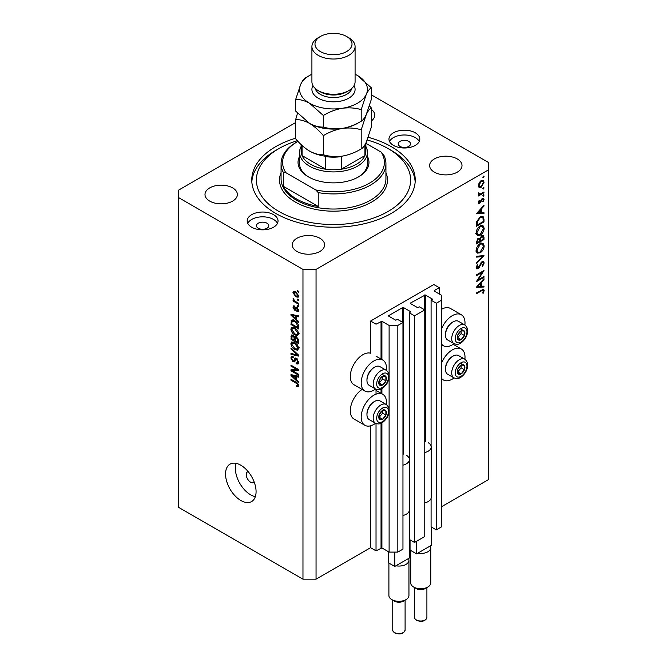 <?xml version="1.0" encoding="UTF-8"?>
<svg xmlns="http://www.w3.org/2000/svg" width="667" height="667" viewBox="0 0 667 667"><rect width="100%" height="100%" fill="white"/><g stroke="black" fill="none" stroke-linecap="round" stroke-linejoin="round"><path stroke-width="1" d="M439.27 287.677L433.817 284.526L370.577 321.044L376.03 324.187L381.916 321.294L389.111 325.454L397.832 325.454L402.96 322.495L397.724 319.468L395.656 320.16L388.678 316.133L388.678 315.633L402.635 307.57L403.51 307.57L410.488 311.597L409.288 312.798L414.515 315.816L424.771 309.897L419.535 306.878L417.467 307.57L410.488 303.543L410.488 303.035L425.313 294.981L432.291 299.008L431.09 300.208L436.326 303.227L441.454 300.267L441.454 295.231L434.259 291.079L434.259 290.57L439.27 287.677L439.27 293.972M434.259 290.57L434.259 291.079M431.09 498.266L431.09 526.847L436.326 529.873L441.454 526.913L441.454 300.267M436.326 529.873L436.326 303.227M431.09 447.899L431.09 300.208M410.488 303.035L410.488 303.543M409.288 510.855L409.288 539.445L414.515 542.463L424.771 536.543L424.771 309.897M414.515 542.463L414.515 315.816M409.288 460.488L409.288 312.798M388.678 315.633L388.678 316.133M295.656 122.545L178.656 190.095L178.656 507.395L302.968 579.164L316.05 579.164L370.577 547.69L376.03 550.834L381.916 547.941L389.111 552.093L397.832 552.093L402.96 549.133L402.96 322.495M397.832 552.093L397.832 325.454M389.111 552.093L389.111 411.656M389.111 409.288L389.111 377.414M389.111 375.037L389.111 325.454M376.03 550.834L376.03 423.487M376.03 394.164L376.03 389.236M370.577 547.69L370.577 425.813M375.588 389.028A17.892 10.33 -60 0 1 373.845 390.17A17.892 10.33 -60 0 1 364.899 391.054L353.994 384.759A17.892 10.33 -60 0 1 351.259 370.427A17.892 10.33 -60 0 1 362.94 354.661A17.892 10.33 -60 0 1 370.577 353.218L370.577 321.044M386.376 404.586A17.892 10.33 120 0 0 382.791 394.322A17.892 10.33 120 0 0 373.845 395.206A17.892 10.33 120 0 0 362.156 410.972A17.892 10.33 120 0 0 364.899 425.304A17.892 10.33 120 0 0 373.845 424.42A17.892 10.33 120 0 0 375.588 423.278M364.899 391.054A17.892 10.33 -60 0 1 362.156 376.722A17.892 10.33 -60 0 1 373.845 360.955A17.892 10.33 -60 0 1 382.791 360.072A17.892 10.33 -60 0 1 386.376 370.335M441.454 363.373A17.892 10.33 -60 0 1 452.359 349.875A17.892 10.33 -60 0 1 461.306 348.991A17.892 10.33 -60 0 1 464.891 359.255M454.094 377.947A17.892 10.33 -60 0 1 452.359 379.089A17.892 10.33 -60 0 1 443.413 379.973A17.892 10.33 -60 0 1 441.454 378.181M464.891 325.004A17.892 10.33 120 0 0 461.306 314.741A17.892 10.33 120 0 0 452.359 315.633A17.892 10.33 120 0 0 441.454 329.131M441.454 343.93A17.892 10.33 120 0 0 443.413 345.731A17.892 10.33 120 0 0 452.359 344.839A17.892 10.33 120 0 0 454.094 343.697M248.132 471.602A6.17 3.56 -120 0 0 247.54 471.836A6.17 3.56 -120 0 0 246.265 474.662A6.17 3.56 -120 0 0 248.958 480.865A6.17 3.56 -120 0 0 253.71 482.516A6.17 3.56 -120 0 0 254.21 482.116M225.546 474.029A21.586 12.465 -120 0 0 234.967 495.756A21.586 12.465 -120 0 0 251.609 501.542A21.586 12.465 -120 0 0 256.078 491.654A21.586 12.465 -120 0 0 246.657 469.927A21.586 12.465 -120 0 0 230.015 464.149A21.586 12.465 -120 0 0 225.546 474.029M236.101 463.357A21.586 12.465 -120 0 0 235.359 468.359A21.586 12.465 -120 0 0 255.336 496.665M408.738 141.362A6.17 3.56 0 0 0 402.018 140.595A6.17 3.56 0 0 0 398.207 143.88A6.17 3.56 0 0 0 400.017 146.406A6.17 3.56 0 0 0 406.737 147.174A6.17 3.56 0 0 0 410.547 143.88A6.17 3.56 0 0 0 408.738 141.362M266.983 223.212A6.17 3.56 0 0 0 260.263 222.436A6.17 3.56 0 0 0 256.453 225.729A6.17 3.56 0 0 0 258.262 228.247A6.17 3.56 0 0 0 264.982 229.014A6.17 3.56 0 0 0 268.793 225.729A6.17 3.56 0 0 0 266.983 223.212M251.717 227.239A15.424 8.904 180 0 1 247.199 220.944A15.424 8.904 180 0 1 256.72 212.715A15.424 8.904 180 0 1 273.528 214.649A15.424 8.904 180 0 1 278.039 220.944A15.424 8.904 180 0 1 268.526 229.165A15.424 8.904 180 0 1 251.717 227.239M247.765 223.337A15.424 8.904 180 0 1 273.528 219.435A15.424 8.904 180 0 1 277.472 223.337M415.283 132.8A15.424 8.904 0 0 0 398.474 130.874A15.424 8.904 0 0 0 388.961 139.103A15.424 8.904 0 0 0 393.472 145.398A15.424 8.904 0 0 0 410.28 147.324A15.424 8.904 0 0 0 419.801 139.103A15.424 8.904 0 0 0 415.283 132.8M419.235 141.496A15.424 8.904 0 0 0 415.283 137.585A15.424 8.904 0 0 0 389.528 141.496M295.656 138.194A81.733 47.19 0 0 0 251.767 180.023A81.733 47.19 0 0 0 275.704 213.39A81.733 47.19 0 0 0 364.774 223.62A81.733 47.19 0 0 0 415.233 180.023A81.733 47.19 0 0 0 391.296 146.657A81.733 47.19 0 0 0 368.251 137.31M232.633 187.894A16.191 9.346 0 0 0 214.991 185.868A16.191 9.346 0 0 0 204.994 194.497A16.191 9.346 0 0 0 209.738 201.109A16.191 9.346 0 0 0 227.38 203.135A16.191 9.346 0 0 0 237.377 194.497A16.191 9.346 0 0 0 232.633 187.894M319.868 238.252A16.191 9.346 0 0 0 302.226 236.226A16.191 9.346 0 0 0 292.229 244.864A16.191 9.346 0 0 0 296.973 251.476A16.191 9.346 0 0 0 314.616 253.502A16.191 9.346 0 0 0 324.612 244.864A16.191 9.346 0 0 0 319.868 238.252M457.262 158.929A16.191 9.346 0 0 0 439.62 156.903A16.191 9.346 0 0 0 429.623 165.541A16.191 9.346 0 0 0 434.367 172.153A16.191 9.346 0 0 0 452.009 174.179A16.191 9.346 0 0 0 462.006 165.541A16.191 9.346 0 0 0 457.262 158.929M477.989 279.965L483.984 276.505L483.984 277.297L476.346 281.707L482.358 272.244L476.346 275.713L476.346 274.921L483.984 270.519L477.989 279.965L477.53 279.706M482.108 261.656L483.533 261.531L484.175 262.981L482.508 266.625L482.124 266.1L483.392 263.432L482.95 262.373L482.099 262.448L479.098 267.534L477.931 268.701L476.697 268.834L476.155 267.559L477.447 264.457L477.914 264.907L476.938 267.192L477.897 267.926L482.108 261.656M476.163 267.35L477.897 267.926M483.984 255.603L476.346 263.849L476.346 263.006L482.366 256.595L476.346 257.128L476.346 256.278L483.984 255.603M484.175 245.873C483.967 248.816 482.641 251.134 480.198 252.81L477.305 253.127L476.155 250.575C476.346 247.59 477.689 245.256 480.165 243.572L483.016 243.272L484.175 245.873L483.275 245.348M484.175 228.239C483.967 231.191 482.641 233.508 480.198 235.184L477.305 235.501L476.155 232.941C476.346 229.965 477.689 227.63 480.165 225.938L483.016 225.646L484.175 228.239L483.275 227.722M483.984 213.565L476.346 213.79L483.984 205.203L483.984 206.061L481.532 208.779L481.532 212.773L483.984 212.706L483.984 213.565L482.558 212.748M484.075 176.505L483.442 177.605L482.808 177.239L483.442 176.138L484.075 176.505M483.442 177.605L482.808 177.239L483.442 177.605M316.05 579.164L316.05 269.418L488.344 169.952L488.344 162.389L371.344 94.839M441.454 506.77L488.344 479.698L488.344 169.952M461.306 314.741L450.4 308.446A17.892 10.33 120 0 0 441.454 309.338M362.089 389.436A17.892 10.33 120 0 0 351.1 405.219A17.892 10.33 120 0 0 353.994 419.009L364.899 425.304M479.014 187.394L478.306 185.593L479.223 182.616L481.207 180.59L483.283 180.398L484.075 182.258L481.207 187.26L479.098 187.444M484.075 187.911L483.442 189.019L482.808 188.653L483.442 187.544L484.075 187.911M483.442 189.019L482.808 188.653L483.442 189.019M478.456 194.28L479.223 194.731L478.306 193.688L478.497 192.888L480.19 194.03L483.984 191.979L483.984 192.771L478.406 195.998L478.406 195.206L479.223 194.731L478.748 194.572M478.414 193.113L479.306 194.022L478.322 193.455M484.075 195.031L483.442 196.131L482.808 195.764L483.442 194.664L484.075 195.031M483.442 196.131L482.808 195.764L483.442 196.131M479.765 203.343L478.689 203.468L478.306 202.56L479.098 200.45L479.573 200.709L478.989 202.159L479.74 202.568L481.607 199.191L483.617 198.274L484.075 199.35L483.325 201.626L482.808 201.401L483.392 199.783L482.499 199.166L479.765 203.343L478.306 202.501M478.431 201.843L479.74 202.568M483.392 199.783L481.907 198.833M480.257 216.842L483.075 216.458L483.984 219.193L483.984 221.928L476.346 226.338L476.622 221.602L480.257 216.842M483.984 237.169L483.984 239.553L476.346 243.964L476.346 242.246L478.239 238.352L479.865 238.427L481.816 235.609L483.317 235.459L483.984 237.169L482.975 236.593M483.984 287.018L476.346 287.244L483.984 278.656L483.984 279.515L481.532 282.233L481.532 286.226L483.984 286.151L483.984 287.018L482.558 286.193M483.392 290.945L481.424 290.862L476.346 293.797L476.346 293.005L483.7 289.37L484.175 290.537L483.292 293.172L482.708 293.046L483.392 290.945L482.074 289.711M292.53 370.76L298.608 374.27L298.608 375.188L290.97 370.777L290.97 369.801L297.057 369.601L290.97 366.083L290.97 365.166L298.608 369.576L298.608 370.56L292.53 370.76L294.389 369.685M297.19 358.813L294.347 361.906L292.963 361.739L290.87 357.979L291.504 356.37L293.155 356.587L293.255 357.562L292.154 357.412L291.762 358.462L292.98 360.839L293.755 360.997L294.656 358.588L296.482 358.279L298.708 362.339L298.024 364.057L296.131 363.798L296.031 362.823L297.299 362.981L297.815 361.739L296.507 359.205L295.714 359.104L296.79 358.479M295.698 357.979L295.097 358.087M290.97 347.966L298.608 355.144L298.608 356.095L290.97 354.319L290.97 353.377L297.715 355.152L290.97 348.916L290.97 347.966M298.708 348.282L297.507 350.192L294.889 349.575C292.621 348.366 291.279 346.431 290.87 343.755L291.679 341.988L294.797 342.538L297.54 345.022L298.708 348.282M298.708 333.633L297.507 335.543L294.889 334.926C292.621 333.717 291.279 331.782 290.87 329.106L291.679 327.33L294.797 327.889L297.54 330.365L298.708 333.633M296.323 319.376L298.608 321.461L298.608 322.419L290.97 315.191L290.97 314.299L298.608 315.891L298.608 316.842L296.323 316.3L296.323 319.376M297.515 290.654L298.608 291.279L298.608 292.196L297.515 291.571L297.515 290.654M178.656 197.649L302.968 269.418L316.05 269.418M302.968 579.164L302.968 269.418M295.773 291.821L298.708 295.973L298.132 297.24L295.831 296.773L292.955 292.655L293.522 291.396L295.773 291.821M297.515 299.124L298.608 299.75L298.608 300.667L297.515 300.042L297.515 299.124M295.731 301.642L298.608 303.302L298.608 304.219L293.055 301.009L293.055 300.092L293.939 300.609L292.955 298.958L293.255 298.266L294.597 300.825L295.731 301.642M297.515 305.303L298.608 305.936L298.608 306.845L297.515 306.22L297.515 305.303M296.823 310.63L297.916 309.922L297.048 308.237L296.548 308.162L295.548 310.23L294.539 310.113L292.955 307.162L293.447 305.878L294.539 305.995L294.639 306.962L293.747 307.587L294.43 309.129L295.789 307.053L296.915 307.245L298.708 310.447L298.232 311.697L296.923 311.597L296.823 310.63L298.691 310.08M294.639 306.962L293.747 307.587M294.43 309.129L297.073 307.846L297.39 307.003M292.488 319.935L291.112 320.727C291.913 319.668 293.121 319.676 294.747 320.76C297.007 321.911 298.291 323.77 298.608 326.346L298.608 328.939L290.97 324.537L291.612 320.102M295.348 336.552L294.489 337.052L296.365 336.918L298.608 340.879L298.608 343.597L290.97 339.186L291.471 334.984L292.888 335.142L294.489 337.052L294.822 336.66M296.323 379.698L298.608 381.791L298.608 382.741L290.97 375.521L290.97 374.629L298.608 376.213L298.608 377.163L296.323 376.622L296.323 379.698M298.708 385.701L298.166 386.768L296.323 386.235L296.223 385.259L297.815 385.151L297.24 383.9L290.97 380.165L290.97 379.248L296.156 382.241L298.708 385.701M298.633 385.042L297.607 385.634L298.541 384.726M371.344 120.935A16.191 9.346 0 0 0 374.771 115.174A16.191 9.346 0 0 0 371.344 109.421M298.307 291.112L297.515 291.571M296.715 296.265L295.831 296.773M295.039 291.454L292.955 292.655M293.747 293.138L295.831 295.856L297.557 296.248L297.916 295.489L295.831 292.771L293.747 293.138L295.414 291.629M296.573 292.338L295.831 292.771M298.591 295.106L297.916 295.489M298.307 299.583L297.515 300.042M293.847 300.55L293.055 301.009M293.58 298.599L292.955 298.958M298.307 305.761L297.515 306.22M298.699 310.572L296.923 311.597M298.599 309.53L297.916 309.922M297.699 307.871L297.048 308.237M297.457 307.637L296.548 308.162M296.131 309.188L294.539 310.113M294.564 306.236L292.955 307.162M296.607 307.871L297.073 307.846L296.607 307.871M292.113 314.541L290.97 315.191M297.449 315.649L296.323 316.3M293.213 316.45L295.431 318.559L295.431 316.083L291.771 315.208L293.213 316.45M296.323 318.051L295.431 318.559M292.705 314.666L291.771 315.208M296.523 315.458L295.431 316.083M291.863 324.02L290.97 324.537M293.155 320.794L293.297 319.468M291.863 324.137L297.715 327.514L296.598 323.095L294.739 321.669L292.021 321.427L291.863 324.137M298.608 326.997L297.715 327.514M293.772 320.268L292.021 321.427M295.498 321.236L294.739 321.669M297.207 322.753L296.598 323.095M298.541 325.463L297.715 325.938M298.649 334.292L297.857 334.059M295.756 334.425L294.889 334.926M293.055 327.914L290.87 329.106M293.055 327.847L293.121 327.189M294.139 327.547L291.762 329.615L294.906 334.017L297.207 334.434L297.815 333.125L294.772 328.789L292.371 328.314L294.547 327.055M295.531 328.356L294.772 328.789M298.599 332.675L297.815 333.125M291.863 338.669L290.97 339.186M296.323 337.227L296.256 336.285M291.863 338.786L294.147 340.103L294.072 337.544L293.021 336.135L292.154 335.985L291.863 338.786M295.039 339.586L294.147 340.103M293.663 335.759L293.021 336.135M295.681 336.61L294.072 337.544M295.039 340.62L297.715 342.163L297.615 339.403L296.373 337.835L295.381 337.685L295.039 340.62M298.608 341.646L297.715 342.163M297.082 337.427L296.373 337.835M298.274 339.028L297.615 339.403M298.524 339.878L297.715 340.345M298.649 348.941L297.857 348.708M295.756 349.074L294.889 349.575M293.055 342.571L290.87 343.755M293.055 342.496L293.121 341.846M294.139 342.196L291.762 344.264L294.906 348.666L297.207 349.083L297.815 347.782L294.772 343.438L292.371 342.963L294.547 341.704M295.531 343.005L294.772 343.438M298.599 347.324L297.815 347.782M292.096 353.668L290.97 354.319M298.274 354.836L297.715 355.152M291.596 348.558L290.97 348.916M298.691 362.723L296.131 363.798M298.599 361.289L297.815 361.739M295.081 360.522L292.963 361.739M293.055 356.895L290.87 357.979M295.173 360.18L293.755 360.997M293.914 369.96L293.497 369.718M292.763 369.743L290.97 370.777M297.849 369.143L297.057 369.601M291.762 365.624L290.97 366.083M298.266 369.385L297.382 369.41M292.113 374.862L290.97 375.521M297.449 375.971L296.323 376.622M293.213 376.772L295.431 378.889L295.431 376.413L291.771 375.529L293.213 376.772M296.323 378.372L295.431 378.889M292.705 374.987L291.771 375.529M296.523 375.779L295.431 376.413M297.274 385.684L296.323 386.235M297.849 383.55L297.24 383.9M291.762 379.706L290.97 380.165M483.242 181.774L484.075 182.258M480.365 186.768L481.207 187.26M478.781 186.126L478.364 186.301M481.215 181.374L478.989 185.201L479.64 186.618L481.215 186.46L483.392 182.658L482.766 181.216L480.59 181.015M478.364 184.842L478.989 185.201M483.292 192.379L483.984 192.771M482.441 198.407L484.075 199.35M482.841 201.351L483.325 201.626M481.466 199.4L481.966 199.691M480.865 200.7L481.391 201M480.107 202.251L480.624 202.551M483.475 205.769L483.984 206.061M481.024 208.488L481.532 208.779M480.749 212.323L481.532 212.773M480.749 209.646L477.839 212.881L480.749 212.798L480.749 209.646L480.24 209.355M477.33 212.59L477.839 212.881M483.2 221.477L483.984 221.928M481.632 216.283L481.749 216.967M477.13 225.087L483.2 221.586L483 218.167L482.383 217.325L480.257 217.634L477.347 221.636L477.13 225.087L476.346 224.637M476.713 221.277L477.347 221.636M479.615 217.259L480.257 217.634M479.431 234.742L480.198 235.184M477.289 234.275L476.438 234.484M481.707 225.379L481.941 226.205M480.157 226.73L476.938 232.458L477.922 234.642L480.198 234.392L483.392 228.723L482.408 226.472L479.523 226.363M476.213 232.033L476.938 232.458M483.2 239.103L483.984 239.553M477.13 241.646L477.13 242.721L479.573 241.304L479.114 239.053L478.256 239.136L477.13 241.646L476.413 241.229M476.346 242.271L477.13 242.721M477.655 238.786L478.256 239.136M480.357 240.328L480.357 240.854L483.2 239.22L482.716 236.326L481.816 236.401L480.448 238.628L480.357 240.328L479.523 239.853M479.573 240.395L480.357 240.854M479.898 238.311L480.448 238.628M481.215 236.051L481.816 236.401M479.431 252.368L480.198 252.81M477.289 251.901L476.438 252.109M481.707 243.013L481.941 243.83M480.157 244.364L476.938 250.083L477.922 252.268L480.198 252.026L483.392 246.356L482.408 244.105L479.523 243.989M476.213 249.666L476.938 250.083M481.09 255.861L482.366 256.595M481.991 261.814L484.175 262.981M481.516 262.114L482.099 262.448M480.849 262.906L481.349 263.198M478.598 267.25L479.098 267.534M476.155 267.675L477.931 268.701M477.355 264.582L477.914 264.907M476.246 266.792L476.938 267.192M483.292 276.905L483.984 277.297M481.674 271.853L482.358 272.244M483.475 279.223L483.984 279.515M481.024 281.933L481.532 282.233M480.774 285.784L481.532 286.226M480.749 283.1L477.839 286.335L480.749 286.243L480.749 283.1L480.24 282.8M477.33 286.043L477.839 286.335M482.433 289.536L484.175 290.537M482.783 292.88L483.292 293.172M462.948 364.599A5.394 3.118 120 0 0 461.03 365.141A5.394 3.118 120 0 0 457.754 369.293A5.394 3.118 120 0 0 457.804 373.67A5.394 3.118 120 0 0 461.13 373.895A5.394 3.118 120 0 0 464.407 369.751A5.394 3.118 120 0 0 464.365 365.374A5.394 3.118 120 0 0 462.948 364.599M462.548 365.174L461.03 365.141L457.754 369.293L457.804 373.67L461.13 373.895L464.407 369.751L464.365 365.374L462.548 365.174M445.464 369.318L445.464 368.459A9.747 5.628 -60 0 1 452.359 356.528L453.101 356.095A10.797 6.236 120 0 0 445.464 369.318A10.797 6.236 120 0 0 447.699 374.262L453.935 377.864A10.797 6.236 -60 0 1 453.252 366.708A10.797 6.236 -60 0 1 463.065 358.671A10.797 6.236 -60 0 1 464.732 359.163L458.496 355.561A10.797 6.236 120 0 0 456.828 355.069A10.797 6.236 120 0 0 453.101 356.095M457.645 371.994L461.139 367.867L461.105 365.141M457.862 372.011L461.13 373.895M461.139 367.867L464.407 369.751M461.089 363.482L464.365 365.374M384.434 409.93A5.394 3.118 120 0 0 382.524 410.472A5.394 3.118 120 0 0 379.24 414.616A5.394 3.118 120 0 0 379.29 418.993A5.394 3.118 120 0 0 382.616 419.226A5.394 3.118 120 0 0 385.901 415.082A5.394 3.118 120 0 0 385.851 410.705A5.394 3.118 120 0 0 384.434 409.93M384.042 410.505L382.524 410.472L379.24 414.616L379.29 418.993L382.616 419.226L385.901 415.082L385.851 410.705L384.042 410.505M366.958 414.649L366.958 413.79A9.747 5.628 -60 0 1 373.845 401.851L374.587 401.426A10.797 6.236 120 0 0 366.958 414.649A10.797 6.236 120 0 0 369.193 419.593L375.429 423.186A10.797 6.236 -60 0 1 374.737 412.031A10.797 6.236 -60 0 1 384.559 404.002A10.797 6.236 -60 0 1 386.226 404.494L379.982 400.892A10.797 6.236 120 0 0 378.322 400.4A10.797 6.236 120 0 0 374.587 401.426M379.139 417.325L382.625 413.19L382.6 410.472M379.348 417.342L382.616 419.226M382.625 413.19L385.901 415.082M382.583 408.813L385.851 410.705M384.434 375.679A5.394 3.118 120 0 0 382.524 376.221A5.394 3.118 120 0 0 379.24 380.365A5.394 3.118 120 0 0 379.29 384.751A5.394 3.118 120 0 0 382.616 384.976A5.394 3.118 120 0 0 385.901 380.832A5.394 3.118 120 0 0 385.851 376.455A5.394 3.118 120 0 0 384.434 375.679M384.042 376.255L382.524 376.221L379.24 380.365L379.29 384.751L382.616 384.976L385.901 380.832L385.851 376.455L384.042 376.255M366.958 380.398L366.958 379.54A9.747 5.628 -60 0 1 373.845 367.609L374.587 367.175A10.797 6.236 120 0 0 366.958 380.398A10.797 6.236 120 0 0 369.193 385.343L375.429 388.944A10.797 6.236 -60 0 1 374.737 377.789A10.797 6.236 -60 0 1 384.559 369.751A10.797 6.236 -60 0 1 386.226 370.243L379.982 366.642A10.797 6.236 120 0 0 378.322 366.15A10.797 6.236 120 0 0 374.587 367.175M379.139 383.075L382.625 378.939L382.6 376.221M379.348 383.091L382.616 384.976M382.625 378.939L385.901 380.832M382.583 374.562L385.851 376.455M462.948 330.348A5.394 3.118 120 0 0 461.03 330.89A5.394 3.118 120 0 0 457.754 335.042A5.394 3.118 120 0 0 457.804 339.42A5.394 3.118 120 0 0 461.13 339.653A5.394 3.118 120 0 0 464.407 335.501A5.394 3.118 120 0 0 464.365 331.124A5.394 3.118 120 0 0 462.948 330.348M462.548 330.924L461.03 330.89L457.754 335.042L457.804 339.42L461.13 339.653L464.407 335.501L464.365 331.124L462.548 330.924M445.464 335.067L445.464 334.217A9.747 5.628 -60 0 1 452.359 322.278L453.101 321.853A10.797 6.236 120 0 0 445.464 335.067A10.797 6.236 120 0 0 447.699 340.012L453.935 343.613A10.797 6.236 -60 0 1 453.252 332.458A10.797 6.236 -60 0 1 463.065 324.42A10.797 6.236 -60 0 1 464.732 324.912L458.496 321.319A10.797 6.236 120 0 0 456.828 320.819A10.797 6.236 120 0 0 453.101 321.853M457.645 337.744L461.139 333.617L461.105 330.89M457.862 337.76L461.13 339.653M461.139 333.617L464.407 335.501M461.089 329.24L464.365 331.124M367.425 156.42A35.468 20.477 180 0 1 358.579 176.872A35.468 20.477 180 0 1 308.421 176.872L308.421 176.872A35.468 20.477 180 0 1 299.575 156.42M365.883 146.482A33.925 19.585 180 0 1 367.425 152.318A33.925 19.585 180 0 1 346.481 170.418A33.925 19.585 180 0 1 309.513 166.166A33.925 19.585 180 0 1 299.575 152.318L299.575 163.648A33.925 19.585 0 0 0 308.979 177.189M297.357 140.695A77.105 44.514 0 0 0 278.981 148.541A77.105 44.514 0 0 0 278.981 211.497A77.105 44.514 0 0 0 388.019 211.497A77.105 44.514 0 0 0 388.019 148.541L391.296 150.434A81.733 47.19 180 0 1 415.166 181.908M296.423 198.908A52.435 30.273 0 0 0 318.234 206.462L283.342 186.318A52.435 30.273 0 0 0 296.423 198.908M318.234 192.613L315.774 189.937A50.892 29.381 0 0 0 369.485 183.167A50.892 29.381 0 0 0 381.207 152.159L383.658 154.836A52.435 30.273 180 0 1 385.935 163.648A52.435 30.273 180 0 1 318.234 192.613L318.234 206.462M283.342 186.318L283.342 172.47A52.435 30.273 180 0 1 281.065 163.648A52.435 30.273 180 0 1 296.423 142.246L297.515 141.621A50.892 29.381 0 0 0 285.793 172.628L283.342 172.47M381.207 152.159L365.883 143.313M297.966 141.362A50.892 29.381 0 0 0 297.515 141.621M315.774 189.937L285.793 172.628M251.834 181.908A81.733 47.19 180 0 1 275.704 150.434L278.981 148.541M391.296 150.434L388.019 148.541A77.105 44.514 0 0 0 367.25 139.995M358.021 177.189A33.925 19.585 0 0 0 367.425 163.648L367.425 152.318M301.117 144.564L301.117 151.059A32.383 18.701 0 0 0 302.076 155.586A32.383 18.701 0 0 0 310.597 164.282A32.383 18.701 0 0 0 325.671 169.201A32.383 18.701 0 0 0 341.329 169.201A32.383 18.701 0 0 0 364.924 155.586A32.383 18.701 0 0 0 365.883 151.059L365.883 143.088M302.076 145.473L302.076 155.586L325.671 169.201L325.671 156.612A32.383 18.701 180 0 0 341.329 156.612L341.329 169.201L364.924 155.586L364.924 144.856M299.575 152.318A33.925 19.585 180 0 1 301.117 146.482M311.914 46.548L311.914 81.808A21.586 12.465 0 0 0 318.234 90.62L320.418 91.879A18.509 10.68 0 0 0 346.582 91.879L348.766 90.62A21.586 12.465 0 0 0 355.086 81.808L355.086 46.548A21.586 12.465 180 0 1 341.762 58.071A21.586 12.465 180 0 1 318.234 55.369A21.586 12.465 180 0 1 311.914 46.548A21.586 12.465 180 0 1 318.234 37.736L320.418 36.477A18.509 10.68 0 0 0 320.418 51.592A18.509 10.68 0 0 0 346.582 51.592A18.509 10.68 0 0 0 346.582 36.477L348.766 37.736A21.586 12.465 180 0 1 355.086 46.548M320.418 91.879L318.234 90.62A21.586 12.465 0 0 0 348.766 90.62M361.197 148.916C355.311 152.51 348.999 154.911 342.279 156.128C335.634 156.995 329.331 156.545 323.362 154.769C319.026 154.952 314.407 153.718 309.513 151.059C304.627 148.066 300.008 143.972 295.656 138.778L295.656 119.651C300 119.468 304.619 120.702 309.513 123.362C314.399 126.355 319.009 130.449 323.362 135.643C329.248 132.049 335.559 129.648 342.279 128.431C348.924 127.564 355.236 128.014 361.197 129.79L361.197 148.916C362.798 148.166 364.49 145.956 366.266 142.279L371.344 127.072L371.344 107.937L369.485 105.853M323.362 135.643L323.362 154.769M361.197 129.79L366.266 114.582C368.051 110.905 369.743 108.696 371.344 107.937M297.515 113.165L295.656 119.651M311.914 74.254A33.925 19.585 0 0 0 300.734 84.292A33.925 19.585 0 0 0 309.513 103.21A33.925 19.585 0 0 0 342.279 108.279A33.925 19.585 0 0 0 366.266 94.431C368.051 90.762 369.743 88.544 371.344 87.794L371.344 99.366L366.266 114.582C364.49 118.251 362.798 120.469 361.197 121.219C355.311 124.804 348.999 127.214 342.279 128.431C335.634 129.29 329.331 128.839 323.362 127.072C319.018 127.247 314.399 126.013 309.513 123.362A33.925 19.585 0 0 0 342.279 128.431A33.925 19.585 0 0 0 358.846 122.528M309.513 151.059A33.925 19.585 0 0 0 342.279 156.128M309.513 123.362L295.656 111.081L295.656 99.5C300.008 99.325 304.627 100.559 309.513 103.21L323.362 115.491C329.248 111.906 335.559 109.505 342.279 108.279C348.924 107.42 355.236 107.871 361.197 109.638L366.266 94.431A33.925 19.585 0 0 0 357.487 75.513A33.925 19.585 0 0 0 355.086 74.254M308.154 76.346L305.803 77.655C304.219 78.381 302.535 80.59 300.734 84.292L295.656 99.5M371.344 87.794L357.487 75.513M361.197 109.638L361.197 121.219M323.362 115.491L323.362 127.072M348.766 37.736L346.582 36.477A18.509 10.68 0 0 0 320.418 36.477M427.822 587.035L425.096 588.611A6.17 3.56 180 0 1 416.375 588.611L413.648 587.035A10.022 5.786 0 0 0 427.822 587.035A10.022 5.786 0 0 0 430.757 582.941L430.757 547.69A10.022 5.786 180 0 1 417.717 553.21L416.592 553.86L410.047 550.083L410.047 539.878M410.714 550.467L410.714 582.941A10.022 5.786 0 0 0 413.648 587.035L416.375 588.611M431.424 527.038L431.424 545.298L417.717 553.21M428.147 442.68A10.489 6.053 180 0 1 431.224 446.957L431.224 497.324A10.489 6.053 180 0 1 424.771 502.91M431.224 446.957A10.489 6.053 180 0 1 424.771 452.543M416.592 553.86L416.592 541.271M430.298 545.948A10.022 5.786 180 0 1 430.757 547.69M406.011 599.625L403.285 601.2A6.17 3.56 180 0 1 394.564 601.2L391.837 599.625A10.022 5.786 0 0 0 406.011 599.625A10.022 5.786 0 0 0 408.946 595.539L408.946 560.28A10.022 5.786 180 0 1 395.906 565.799L394.781 566.45L388.244 562.673L388.244 551.592M388.903 563.056L388.903 595.539A10.022 5.786 0 0 0 391.837 599.625L394.564 601.2M409.613 539.628L409.613 557.887L395.906 565.799M406.345 455.269A10.489 6.053 180 0 1 409.413 459.546L409.413 509.913A10.489 6.053 180 0 1 402.96 515.499M409.413 459.546A10.489 6.053 180 0 1 402.96 465.141M394.781 566.45L394.781 552.093M408.487 558.537A10.022 5.786 180 0 1 408.946 560.28M432.291 299.516L432.291 299.008M425.313 441.512L425.313 294.981M424.445 309.713L424.445 294.981M410.488 312.106L410.488 311.597M403.51 454.102L403.51 307.57M402.635 322.303L402.635 307.57M381.916 547.941L381.916 422.861M381.916 393.813L381.916 388.611M381.916 359.563L381.916 321.294M381.04 547.941L381.04 423.287M381.04 393.313L381.04 389.036M381.04 359.063L381.04 321.294M296.94 307.262L295.206 308.262M294.372 315.007L293.338 315.608M292.004 321.452L290.97 322.053M293.063 335.251L290.97 336.451M295.198 337.877L294.147 338.486M297.098 353.735L296.507 354.077M296.448 358.629L294.264 359.888M294.372 375.338L293.338 375.938M296.965 382.758L296.215 383.192M483.108 218.693L483.984 219.193M476.355 224.02L477.13 224.471M479.623 265.199L480.132 265.491M480.74 290.47L481.424 290.862M463.957 361.931A8.329 4.811 120 0 0 455.945 369.159A8.329 4.811 120 0 0 458.204 377.113A8.329 4.811 120 0 0 466.216 369.877A8.329 4.811 120 0 0 463.957 361.931M385.451 407.254A8.329 4.811 120 0 0 377.43 414.49A8.329 4.811 120 0 0 379.69 422.444A8.329 4.811 120 0 0 387.71 415.207A8.329 4.811 120 0 0 385.451 407.254M385.451 373.003A8.329 4.811 120 0 0 377.43 380.24A8.329 4.811 120 0 0 379.69 388.194A8.329 4.811 120 0 0 387.71 380.957A8.329 4.811 120 0 0 385.451 373.003M463.957 327.68A8.329 4.811 120 0 0 455.945 334.917A8.329 4.811 120 0 0 458.204 342.863A8.329 4.811 120 0 0 466.216 335.626A8.329 4.811 120 0 0 463.957 327.68M281.065 163.648L281.065 178.764A52.435 30.273 0 0 0 296.423 200.167A52.435 30.273 0 0 0 353.568 206.728A52.435 30.273 0 0 0 385.935 178.764L385.935 163.648M385.935 172.628A53.977 31.166 180 0 1 359.963 207.179A53.977 31.166 180 0 1 295.331 202.059A53.977 31.166 180 0 1 281.065 172.628M354.077 85.584A21.586 12.465 180 0 1 344.722 100.008A21.586 12.465 180 0 1 318.234 98.174A21.586 12.465 180 0 1 312.923 85.584M315.199 88.419A18.509 10.68 0 0 0 320.418 94.397A18.509 10.68 0 0 0 339.303 96.99A18.509 10.68 0 0 0 351.801 88.419M426.905 617.442C425.463 621.235 422.019 622.219 416.567 620.385C414.916 619.018 414.257 618.034 414.566 617.442A6.17 3.56 0 0 0 416.375 619.96A6.17 3.56 0 0 0 423.095 620.735A6.17 3.56 0 0 0 426.905 617.442L426.905 587.569M405.094 630.032C403.652 633.825 400.208 634.809 394.756 632.975C393.113 631.607 392.446 630.623 392.755 630.032A6.17 3.56 0 0 0 394.564 632.558A6.17 3.56 0 0 0 401.284 633.325A6.17 3.56 0 0 0 405.094 630.032L405.094 600.158M376.03 390.412L382.791 394.322M453.21 344.322L461.306 348.991M441.454 344.597L443.413 345.731M297.557 296.248L298.683 295.598M293.997 306.912L294.597 306.562M294.806 309.171L296.982 307.912M297.207 334.434L299.391 333.175M292.154 335.985L293.23 335.368M295.381 337.685L296.532 337.027M297.207 349.083L299.391 347.824M297.299 362.981L298.699 362.173M292.154 357.412L293.18 356.82M441.454 378.848L443.413 379.973M376.03 356.17L382.791 360.072M482.766 181.216L481.457 180.457M479.64 186.618L478.314 185.851M479.198 202.61L478.356 202.126M483.1 199.116L482.183 198.591M482.383 217.325L480.949 216.5M482.408 226.472L480.232 225.213M477.922 234.642L475.738 233.383M479.114 239.053L478.081 238.452M482.716 236.326L481.649 235.709M482.408 244.105L480.232 242.846M477.922 252.268L475.738 251.009M482.95 262.373L481.924 261.772M453.935 377.864L456.286 378.564C457.679 378.798 461.439 378.439 465.591 372.228C468.634 366.45 468.351 362.089 464.732 359.163M375.429 423.186L377.772 423.895C379.164 424.129 382.933 423.77 387.085 417.559C390.12 411.772 389.836 407.42 386.226 404.494M375.429 388.944L377.772 389.645C379.164 389.878 382.933 389.52 387.085 383.308C390.12 377.522 389.836 373.17 386.226 370.243M453.935 343.613L456.286 344.322C457.679 344.556 461.439 344.189 465.591 337.977C468.634 332.199 468.351 327.847 464.732 324.912M414.566 617.442L414.566 587.569M392.755 630.032L392.755 600.158"/></g></svg>
